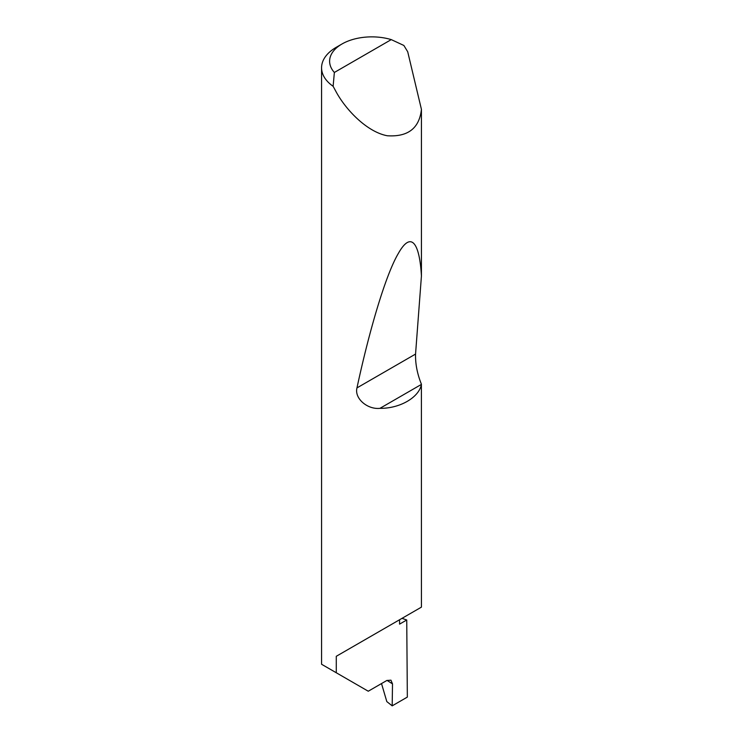 <?xml version="1.0" encoding="UTF-8"?>
<svg xmlns="http://www.w3.org/2000/svg" width="743" height="743" viewBox="0 0 743 743"><rect width="100%" height="100%" fill="white"/><g stroke="black" fill="none" stroke-linecap="round" stroke-linejoin="round"><path stroke-width="1.11" d="M401.991 618.362A142.043 82.009 180 0 1 406.737 619.996L399.567 624.129L399.567 619.755L336.282 656.292L421.43 607.133L421.392 384.419C419.098 397.449 399.762 408.613 379.961 408.334C367.479 409.718 354.235 398.471 356.965 387.902C368.899 332.353 385.283 275.532 398.359 253.409C411.603 229.847 419.684 244.206 421.43 276.006L415.551 354.077C415.318 363.931 417.278 373.989 421.43 384.233M391.264 39.611A42.202 24.37 0 0 0 341.966 44.004A42.202 24.37 0 0 0 334.359 72.461L391.264 39.611L403.867 45.462L407.712 51.769L421.43 109.37C419.349 128.27 407.981 137.065 387.326 135.765C367.228 132.031 346.192 110.243 336.282 92.132L333.124 86.299A50.245 29.005 180 0 1 321.57 67.799L321.57 664.261L368.259 691.222L386.815 680.504L390.948 680.17L392.508 683.894L387.029 680.384M421.43 109.37L421.43 276.006M321.57 67.799A50.245 29.005 180 0 1 336.282 47.283L341.966 44.004M336.282 672.759L336.282 656.292M406.737 619.996L407.34 697.101L392.183 705.85L392.508 683.894M381.521 683.56L386.806 701.587L392.183 705.85M334.359 72.461L333.124 86.299M421.392 384.419L379.961 408.334M415.551 354.077L356.965 387.902"/></g></svg>

